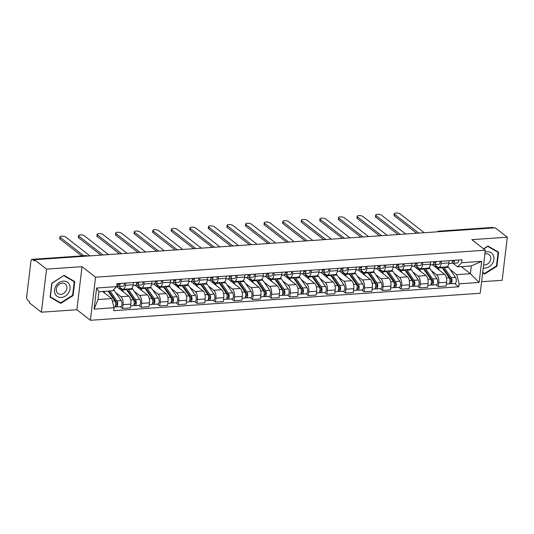 <?xml version="1.0" encoding="UTF-8"?>
<svg xmlns="http://www.w3.org/2000/svg" width="534" height="534" viewBox="0 0 534 534"><rect width="100%" height="100%" fill="white"/><g stroke="black" fill="none" stroke-linecap="round" stroke-linejoin="round"><path stroke-width="0.8" d="M481.581 281.712L502.16 280.283L507.3 237.203L495.232 227.804L34.483 259.724L46.545 269.123L41.405 312.203L76.889 309.747L90.406 320.28L480.206 293.273L485.339 250.192L95.546 277.193L82.022 266.66L46.545 269.123M41.405 312.203L29.343 302.805L29.49 301.55L27.614 300.088A2.69 1.235 -94 0 1 26.7 296.63L30.939 261.079A2.69 1.235 -94 0 1 31.967 259.344L85.901 255.606A2.69 1.235 86 0 1 86.381 255.779L32.454 259.517A2.69 1.235 -94 0 0 31.967 259.344M507.3 237.203L471.822 239.659L485.339 250.192M439.682 231.649L439.275 231.329A2.69 1.235 86 0 0 438.788 231.162L492.722 227.424A2.69 1.235 86 0 1 493.202 227.597L439.275 231.329A2.69 2.209 127.9 0 0 438.014 231.769M493.616 227.918L493.202 227.597M32.454 259.517L34.33 260.979L34.483 259.724M115.644 292.572L120.944 296.697A6.188 2.85 86 0 1 123.04 304.647L122.586 308.478L130.443 307.938L130.897 304.106A6.188 2.85 -94 0 0 128.801 296.156L116.599 286.651M122.987 289.301L130.843 288.76A6.188 2.85 -94 0 0 133.206 284.762L125.35 285.31A6.188 2.85 86 0 1 122.987 289.301A6.188 2.85 86 0 1 121.872 288.914L118.722 286.458M125.35 285.31L125.61 283.087M120.25 306.663L122.586 308.478M133.206 284.762L133.473 282.539M134.214 291.284L139.514 295.415A6.188 2.85 86 0 1 141.617 303.365L141.156 307.197L149.013 306.649L149.473 302.818A6.188 2.85 -94 0 0 147.371 294.868L135.129 285.33M144.187 281.798L143.92 284.021A6.188 2.85 86 0 1 141.557 288.02A6.188 2.85 86 0 1 140.442 287.626L137.291 285.176M138.827 305.381L141.156 307.197M141.557 288.02L149.42 287.472A6.188 2.85 -94 0 0 151.776 283.474L152.043 281.251M152.791 290.002L158.091 294.127A6.188 2.85 86 0 1 160.187 302.077L159.733 305.909L167.589 305.361L168.043 301.53A6.188 2.85 -94 0 0 165.947 293.58L153.699 284.041M162.757 280.51L162.496 282.733A6.188 2.85 86 0 1 160.133 286.731A6.188 2.85 86 0 1 159.019 286.337L155.868 283.888M157.397 304.093L159.733 305.909M160.133 286.731L167.99 286.184A6.188 2.85 -94 0 0 170.353 282.192L170.62 279.963M171.361 288.714L176.661 292.839A6.188 2.85 86 0 1 178.763 300.789L178.303 304.62L186.159 304.08L186.62 300.248A6.188 2.85 -94 0 0 184.517 292.298L172.275 282.753M181.333 279.222L181.066 281.445A6.188 2.85 86 0 1 178.703 285.443A6.188 2.85 86 0 1 177.588 285.049L174.438 282.599M175.973 302.805L178.303 304.62M178.703 285.443L186.566 284.902A6.188 2.85 -94 0 0 188.923 280.904L189.19 278.681M189.937 287.425L195.237 291.551A6.188 2.85 86 0 1 197.333 299.501L196.879 303.332L204.736 302.791L205.189 298.96A6.188 2.85 -94 0 0 203.094 291.01L190.845 281.471M199.903 277.934L199.643 280.163A6.188 2.85 86 0 1 197.28 284.155A6.188 2.85 86 0 1 196.165 283.768L193.014 281.311M194.543 301.516L196.879 303.332M197.28 284.155L205.136 283.614A6.188 2.85 -94 0 0 207.499 279.616L207.766 277.393M208.507 286.137L213.807 290.269A6.188 2.85 86 0 1 215.91 298.219L215.449 302.05L223.305 301.503L223.766 297.672A6.188 2.85 -94 0 0 221.663 289.722L209.421 280.183M218.479 276.652L218.212 278.875A6.188 2.85 86 0 1 215.849 282.873A6.188 2.85 86 0 1 214.735 282.479L211.584 280.03M213.119 300.228L215.449 302.05M215.849 282.873L223.713 282.326A6.188 2.85 -94 0 0 226.069 278.327L226.336 276.105M227.083 284.856L232.377 288.981A6.188 2.85 86 0 1 234.479 296.931L234.026 300.762L241.882 300.215L242.336 296.383A6.188 2.85 -94 0 0 240.24 288.433L227.991 278.895M237.049 275.364L236.789 277.587A6.188 2.85 86 0 1 234.426 281.585A6.188 2.85 86 0 1 233.311 281.191L230.161 278.741M231.689 298.947L234.026 300.762M234.426 281.585L242.282 281.038A6.188 2.85 -94 0 0 244.645 277.039L244.912 274.816M245.653 283.567L250.953 287.692A6.188 2.85 86 0 1 253.056 295.642L252.595 299.474L260.452 298.933L260.912 295.102A6.188 2.85 -94 0 0 258.81 287.152L246.561 277.607M255.626 274.076L255.359 276.298A6.188 2.85 86 0 1 252.996 280.297A6.188 2.85 86 0 1 251.881 279.903L248.731 277.453M250.266 297.658L252.595 299.474M252.996 280.297L260.859 279.756A6.188 2.85 -94 0 0 263.215 275.758L263.482 273.535M264.23 282.279L269.523 286.404A6.188 2.85 86 0 1 271.626 294.354L271.172 298.186L279.028 297.645L279.482 293.813A6.188 2.85 -94 0 0 277.386 285.864L265.138 276.325M274.196 272.787L273.935 275.017A6.188 2.85 86 0 1 271.572 279.008A6.188 2.85 86 0 1 270.458 278.621L267.307 276.165M268.836 296.37L271.172 298.186M271.572 279.008L279.429 278.468A6.188 2.85 -94 0 0 281.792 274.469L282.059 272.247M282.8 280.991L288.1 285.123A6.188 2.85 86 0 1 290.202 293.073L289.742 296.904L297.598 296.357L298.059 292.525A6.188 2.85 -94 0 0 295.956 284.575L283.708 275.037M292.772 271.506L292.505 273.728A6.188 2.85 86 0 1 290.142 277.727A6.188 2.85 86 0 1 289.027 277.333L285.877 274.877M287.412 295.082L289.742 296.904M290.142 277.727L297.999 277.179A6.188 2.85 -94 0 0 300.362 273.181L300.629 270.958M301.376 279.709L306.67 283.834A6.188 2.85 86 0 1 308.772 291.784L308.318 295.616L316.175 295.068L316.629 291.237A6.188 2.85 -94 0 0 314.533 283.287L302.284 273.748M311.342 270.217L311.082 272.44A6.188 2.85 86 0 1 308.719 276.438A6.188 2.85 86 0 1 307.604 276.045L304.453 273.595M305.982 293.8L308.318 295.616M308.719 276.438L316.575 275.891A6.188 2.85 -94 0 0 318.938 271.893L319.198 269.67M319.946 278.421L325.246 282.546A6.188 2.85 86 0 1 327.342 290.496L326.888 294.327L334.745 293.78L335.205 289.955A6.188 2.85 -94 0 0 333.103 281.999L320.854 272.46M329.919 268.929L329.652 271.152A6.188 2.85 86 0 1 327.289 275.15A6.188 2.85 86 0 1 326.174 274.756L323.023 272.307M324.559 292.512L326.888 294.327M327.289 275.15L335.145 274.603A6.188 2.85 -94 0 0 337.508 270.611L337.775 268.388M338.523 277.133L343.816 281.258A6.188 2.85 86 0 1 345.919 289.208L345.465 293.039L353.321 292.498L353.775 288.667A6.188 2.85 -94 0 0 351.679 280.717L339.43 271.179M348.488 267.641L348.228 269.864A6.188 2.85 86 0 1 345.865 273.862A6.188 2.85 86 0 1 344.744 273.475L341.6 271.018M343.128 291.224L345.465 293.039M345.865 273.862L353.722 273.321A6.188 2.85 -94 0 0 356.085 269.323L356.345 267.1M357.092 275.844L362.392 279.976A6.188 2.85 86 0 1 364.488 287.926L364.034 291.751L371.891 291.21L372.352 287.379A6.188 2.85 -94 0 0 370.249 279.429L358 269.89M367.065 266.359L366.798 268.582A6.188 2.85 86 0 1 364.435 272.58A6.188 2.85 86 0 1 363.32 272.186L360.17 269.73M361.705 289.935L364.034 291.751M364.435 272.58L372.291 272.033A6.188 2.85 -94 0 0 374.654 268.035L374.921 265.812M375.669 274.563L380.962 278.688A6.188 2.85 86 0 1 383.065 286.638L382.604 290.469L390.467 289.922L390.921 286.091A6.188 2.85 -94 0 0 388.825 278.141L376.577 268.602M385.635 265.071L385.368 267.294A6.188 2.85 86 0 1 383.011 271.292A6.188 2.85 86 0 1 381.89 270.898L378.746 268.448M380.275 288.654L382.604 290.469M383.011 271.292L390.868 270.745A6.188 2.85 -94 0 0 393.231 266.746L393.491 264.524M394.239 273.274L399.539 277.4A6.188 2.85 86 0 1 401.635 285.35L401.181 289.181L409.037 288.634L409.498 284.802A6.188 2.85 -94 0 0 407.395 276.852L395.147 267.314M404.211 263.783L403.944 266.005A6.188 2.85 86 0 1 401.581 270.004A6.188 2.85 86 0 1 400.467 269.61L397.316 267.16M398.851 287.365L401.181 289.181M401.581 270.004L409.438 269.456A6.188 2.85 -94 0 0 411.801 265.465L412.068 263.235M412.815 271.986L418.109 276.111A6.188 2.85 86 0 1 420.211 284.061L419.751 287.893L427.614 287.352L428.068 283.521A6.188 2.85 -94 0 0 425.965 275.571L413.723 266.032M422.781 262.494L422.514 264.717A6.188 2.85 86 0 1 420.158 268.715A6.188 2.85 86 0 1 419.036 268.328L415.893 265.872M417.421 286.077L419.751 287.893M420.158 268.715L428.014 268.175A6.188 2.85 -94 0 0 430.377 264.176L430.638 261.954M431.385 270.698L436.685 274.823A6.188 2.85 86 0 1 438.781 282.773L438.327 286.604L446.184 286.064L446.644 282.232A6.188 2.85 -94 0 0 444.542 274.282L432.293 264.744M441.358 261.213L441.091 263.436A6.188 2.85 86 0 1 438.728 267.427A6.188 2.85 86 0 1 437.613 267.04L434.462 264.584M435.998 284.789L438.327 286.604M438.728 267.427L446.584 266.887A6.188 2.85 -94 0 0 448.947 262.888L449.214 260.665M111.679 298.573L114.102 307.738L94.097 309.119L96.614 288.02L116.619 286.631L112.607 290.79L98.917 291.738L97.989 299.527L111.679 298.573L102.575 291.484M461.296 266.633L470.401 273.722L471.335 265.939L457.638 266.887L461.65 262.728L461.997 259.778L116.966 283.681L116.792 286.598A3.364 1.549 -94 0 0 118.121 283.601M461.65 262.728L481.648 261.346L479.131 282.446L459.133 283.834L456.71 274.67L470.401 273.722L479.131 282.446M114.102 307.738L113.749 310.688L458.779 286.785L459.133 283.834M90.406 320.28L95.546 277.193M76.889 309.747L82.022 266.66M74.753 281.592L64.1 275.39L51.778 283.18L50.109 297.178L60.763 303.379L73.085 295.589L74.753 281.592M482.636 272.867L484.612 274.015L496.934 266.226L498.602 252.228L487.949 246.027L483.557 248.797M449.962 269.41L456.71 274.67M457.638 266.887L453.039 263.302M454.567 283.507L458.779 286.785M94.097 309.119L97.989 299.527M96.614 288.02L98.917 291.738M471.335 265.939L481.648 261.346M72.637 295.242L73.085 295.589M58.279 301.443L60.763 303.379M496.486 265.879L496.934 266.226M482.676 272.514L484.612 274.015M118.054 284.602L118.601 284.709A1.615 0.741 -94 0 0 118.695 284.715A1.615 0.741 -94 0 0 119.329 283.521M119.309 283.694L118.655 283.567M117.447 286.211L118.621 286.444A3.364 1.549 -94 0 0 118.815 286.458A3.364 1.549 -94 0 0 120.143 283.461M122.907 286.151A3.364 1.549 -94 0 0 123.1 286.164A3.364 1.549 -94 0 0 124.429 283.167M81.689 255.899L60.082 239.072A3.091 1.048 -173.2 0 1 59.755 238.518L59.948 236.882A3.091 1.048 6.8 0 0 60.275 237.436L83.791 255.753M89.919 255.879L65.755 237.063A3.091 1.048 6.8 0 0 62.358 236.148A3.091 1.048 6.8 0 0 59.948 236.882M108.015 291.103L114.877 301.002A3.364 1.549 86 0 1 115.658 304.7A3.364 1.549 86 0 1 114.349 307.077L113.936 307.103M103.73 291.404L105.198 293.526M108.255 291.09A6.321 2.91 86 0 1 109.51 292.185L116.505 302.277A1.615 0.741 86 0 1 116.879 304.053A1.615 0.741 86 0 1 116.252 305.188A1.615 0.741 86 0 1 115.965 305.088L115.604 305.114M114.283 300.141L115.905 301.41M109.11 291.697L108.455 291.738M113.602 289.762A8.063 3.711 86 0 1 114.189 290.476L121.191 300.562A3.364 1.549 86 0 1 121.966 304.267A3.364 1.549 86 0 1 120.664 306.636L116.372 306.937A3.364 1.549 86 0 1 115.771 306.723L114.923 306.776M110.037 290.963L116.906 300.862A3.364 1.549 86 0 1 117.68 304.56A3.364 1.549 86 0 1 116.372 306.937M116.525 305.048L115.965 305.088L115.771 306.723M136.624 283.314L137.178 283.421A1.615 0.741 -94 0 0 137.271 283.427A1.615 0.741 -94 0 0 137.899 282.232M137.879 282.406L137.231 282.279M136.023 284.922L137.198 285.163A3.364 1.549 -94 0 0 137.392 285.176A3.364 1.549 -94 0 0 138.72 282.172M141.483 284.862A3.364 1.549 -94 0 0 141.677 284.876A3.364 1.549 -94 0 0 143.005 281.879M100.913 255.118L78.658 237.784A3.091 1.048 -173.2 0 1 78.324 237.229L78.518 235.594A3.091 1.048 6.8 0 0 78.852 236.155L103.015 254.972M135.169 285.303A3.364 1.549 -94 0 0 135.362 285.316A3.364 1.549 -94 0 0 136.697 282.319M108.489 254.598L84.325 235.774A3.091 1.048 6.8 0 0 80.934 234.867A3.091 1.048 6.8 0 0 78.518 235.594M155.2 282.025L155.748 282.139A1.615 0.741 -94 0 0 155.841 282.146A1.615 0.741 -94 0 0 156.475 280.944M156.455 281.124L155.801 280.991M154.593 283.641L155.768 283.874A3.364 1.549 -94 0 0 155.961 283.888A3.364 1.549 -94 0 0 157.29 280.891M160.053 283.574A3.364 1.549 -94 0 0 160.247 283.587A3.364 1.549 -94 0 0 161.575 280.59M119.483 253.837L97.228 236.502A3.091 1.048 -173.2 0 1 96.894 235.941L97.095 234.313A3.091 1.048 6.8 0 0 97.422 234.867L121.585 253.69M153.745 284.015A3.364 1.549 -94 0 0 153.939 284.028A3.364 1.549 -94 0 0 155.267 281.031M127.065 253.31L102.902 234.486A3.091 1.048 6.8 0 0 99.504 233.578A3.091 1.048 6.8 0 0 97.095 234.313M55.122 293.833A8.738 7.169 127.9 0 0 65.335 296.09A8.738 7.169 127.9 0 0 69.5 284.742A8.738 7.169 127.9 0 0 59.281 282.486A8.738 7.169 127.9 0 0 55.122 293.833M56.671 291.844A5.981 4.906 127.9 0 0 57.912 293.453A5.981 4.906 127.9 0 0 64.627 292.652A5.981 4.906 127.9 0 0 66.516 285.617A5.981 4.906 127.9 0 0 65.268 284.008A5.981 4.906 127.9 0 0 58.553 284.809A5.981 4.906 127.9 0 0 56.671 291.844M63.926 275.731L74.253 281.738L72.631 295.295L60.689 302.851L50.37 296.844L51.985 283.28L63.76 275.597M72.01 279.99L74.253 281.738M483.223 267.955A8.738 7.169 127.9 0 0 491.707 264.464A8.738 7.169 127.9 0 0 493.343 255.379A8.738 7.169 127.9 0 0 485.106 252.175M483.59 264.897A5.981 4.906 127.9 0 0 489.298 262.401A5.981 4.906 127.9 0 0 490.359 256.253A5.981 4.906 127.9 0 0 489.117 254.645A5.981 4.906 127.9 0 0 484.885 254.004M487.609 246.241L498.095 252.375L496.48 265.932L484.538 273.488L482.689 272.413M495.852 250.626L498.095 252.375M483.724 248.931L487.776 246.368M120.29 287.679L120.21 288.373M126.031 289.094A8.063 3.711 86 0 1 126.451 289.628L133.453 299.714A3.364 1.549 86 0 1 134.228 303.419A3.364 1.549 86 0 1 132.926 305.788L130.683 305.942M119.095 288.594A8.063 3.711 86 0 1 119.783 288.4A8.063 3.711 86 0 1 122.166 289.922L123.775 292.238M126.518 289.722A6.321 2.91 86 0 1 128.08 290.903L135.082 300.989A1.615 0.741 86 0 1 135.456 302.765A1.615 0.741 86 0 1 134.828 303.906A1.615 0.741 86 0 1 134.535 303.799L134.181 303.826M132.859 298.86L134.481 300.121M127.686 290.409L127.025 290.456M128.053 288.954A8.063 3.711 86 0 1 128.474 289.488L135.476 299.574A3.364 1.549 86 0 1 136.25 303.279A3.364 1.549 86 0 1 134.948 305.648A3.364 1.549 86 0 1 134.341 305.435L133.493 305.495M131.891 288.22A8.063 3.711 86 0 1 132.766 289.188L139.761 299.28A3.364 1.549 86 0 1 140.535 302.978A3.364 1.549 86 0 1 139.234 305.348L134.948 305.648M135.102 303.759L134.535 303.799L134.341 305.435M138.86 286.398L138.78 287.085M144.607 287.806A8.063 3.711 86 0 1 145.028 288.34L152.023 298.426A3.364 1.549 86 0 1 152.804 302.131A3.364 1.549 86 0 1 151.496 304.5L149.253 304.654M137.665 287.312A8.063 3.711 86 0 1 138.359 287.118A8.063 3.711 86 0 1 140.742 288.64L142.344 290.957M145.088 288.433A6.321 2.91 86 0 1 146.656 289.615L153.652 299.701A1.615 0.741 86 0 1 154.026 301.476A1.615 0.741 86 0 1 153.398 302.618A1.615 0.741 86 0 1 153.111 302.511L152.751 302.538M151.429 297.572L153.051 298.833M146.256 289.121L145.602 289.168M146.63 287.666A8.063 3.711 86 0 1 147.05 288.2L154.046 298.286A3.364 1.549 86 0 1 154.827 301.99A3.364 1.549 86 0 1 153.518 304.36A3.364 1.549 86 0 1 152.918 304.146L152.07 304.206M150.461 286.938A8.063 3.711 86 0 1 151.336 287.906L158.338 297.992A3.364 1.549 86 0 1 159.112 301.69A3.364 1.549 86 0 1 157.81 304.066L153.518 304.36M153.672 302.478L153.111 302.511L152.918 304.146M173.77 280.737L174.324 280.851A1.615 0.741 -94 0 0 174.418 280.857A1.615 0.741 -94 0 0 175.045 279.656M175.025 279.836L174.378 279.703M173.17 282.353L174.338 282.586A3.364 1.549 -94 0 0 174.538 282.599A3.364 1.549 -94 0 0 175.866 279.602M178.63 282.292A3.364 1.549 -94 0 0 178.823 282.306A3.364 1.549 -94 0 0 180.152 279.302M138.059 252.549L115.805 235.214A3.091 1.048 -173.2 0 1 115.471 234.66L115.664 233.024A3.091 1.048 6.8 0 0 115.998 233.578L140.162 252.402M172.315 282.726A3.364 1.549 -94 0 0 172.509 282.74A3.364 1.549 -94 0 0 173.844 279.743M145.635 252.021L121.472 233.198A3.091 1.048 6.8 0 0 118.081 232.29A3.091 1.048 6.8 0 0 115.664 233.024M192.347 279.456L192.894 279.562A1.615 0.741 -94 0 0 192.988 279.569A1.615 0.741 -94 0 0 193.615 278.374M193.602 278.548L192.948 278.421M191.739 281.064L192.914 281.298A3.364 1.549 -94 0 0 193.108 281.311A3.364 1.549 -94 0 0 194.436 278.314M197.2 281.004A3.364 1.549 -94 0 0 197.393 281.017A3.364 1.549 -94 0 0 198.721 278.02M156.629 251.26L134.374 233.925A3.091 1.048 -173.2 0 1 134.041 233.371L134.241 231.736A3.091 1.048 6.8 0 0 134.568 232.29L158.732 251.113M190.892 281.438A3.364 1.549 -94 0 0 191.085 281.451A3.364 1.549 -94 0 0 192.414 278.454M164.212 250.733L140.048 231.916A3.091 1.048 6.8 0 0 136.651 231.002A3.091 1.048 6.8 0 0 134.241 231.736M210.917 278.167L211.471 278.274A1.615 0.741 -94 0 0 211.564 278.281A1.615 0.741 -94 0 0 212.192 277.086M212.172 277.259L211.524 277.133M210.316 279.776L211.484 280.016A3.364 1.549 -94 0 0 211.684 280.023A3.364 1.549 -94 0 0 213.013 277.026M215.776 279.716A3.364 1.549 -94 0 0 215.97 279.729A3.364 1.549 -94 0 0 217.298 276.732M175.205 249.972L152.951 232.637A3.091 1.048 -173.2 0 1 152.617 232.083L152.811 230.448A3.091 1.048 6.8 0 0 153.145 231.008L177.308 249.825M209.462 280.156A3.364 1.549 -94 0 0 209.655 280.163A3.364 1.549 -94 0 0 210.983 277.166M182.782 249.451L158.618 230.628A3.091 1.048 6.8 0 0 155.227 229.72A3.091 1.048 6.8 0 0 152.811 230.448M157.437 285.109L157.356 285.797M163.177 286.518A8.063 3.711 86 0 1 163.598 287.052L170.6 297.144A3.364 1.549 86 0 1 171.374 300.842A3.364 1.549 86 0 1 170.072 303.212L167.83 303.372M156.242 286.024A8.063 3.711 86 0 1 156.929 285.83A8.063 3.711 86 0 1 159.312 287.352L160.921 289.668M163.664 287.145A6.321 2.91 86 0 1 165.226 288.327L172.228 298.413A1.615 0.741 86 0 1 172.602 300.188A1.615 0.741 86 0 1 171.975 301.33A1.615 0.741 86 0 1 171.681 301.229L171.327 301.249M170.006 296.283L171.621 297.545M164.832 287.833L164.172 287.879M165.2 286.378A8.063 3.711 86 0 1 165.62 286.912L172.622 297.004A3.364 1.549 86 0 1 173.396 300.702A3.364 1.549 86 0 1 172.095 303.072A3.364 1.549 86 0 1 171.487 302.858L170.64 302.918M169.038 285.65A8.063 3.711 86 0 1 169.905 286.618L176.908 296.704A3.364 1.549 86 0 1 177.682 300.402A3.364 1.549 86 0 1 176.38 302.778L172.095 303.072M172.248 301.189L171.681 301.229L171.487 302.858M176.006 283.821L175.926 284.515M181.754 285.236A8.063 3.711 86 0 1 182.174 285.77L189.169 295.856A3.364 1.549 86 0 1 189.95 299.554A3.364 1.549 86 0 1 188.642 301.924L186.399 302.084M174.812 284.735A8.063 3.711 86 0 1 175.506 284.542A8.063 3.711 86 0 1 177.889 286.064L179.491 288.38M182.234 285.864A6.321 2.91 86 0 1 183.803 287.038L190.798 297.131A1.615 0.741 86 0 1 191.172 298.906A1.615 0.741 86 0 1 190.545 300.041A1.615 0.741 86 0 1 190.258 299.941L189.897 299.968M188.575 294.995L190.197 296.263M183.402 286.551L182.748 286.591M183.776 285.096A8.063 3.711 86 0 1 184.197 285.63L191.192 295.716A3.364 1.549 86 0 1 191.973 299.414A3.364 1.549 86 0 1 190.665 301.783A3.364 1.549 86 0 1 190.057 301.577L189.216 301.63M187.608 284.362A8.063 3.711 86 0 1 188.482 285.33L195.484 295.415A3.364 1.549 86 0 1 196.258 299.12A3.364 1.549 86 0 1 194.95 301.49L190.665 301.783M190.818 299.901L190.258 299.941L190.057 301.577M194.583 282.533L194.496 283.227M200.323 283.948A8.063 3.711 86 0 1 200.744 284.482L207.746 294.568A3.364 1.549 86 0 1 208.52 298.266A3.364 1.549 86 0 1 207.219 300.642L204.976 300.796M193.388 283.447A8.063 3.711 86 0 1 194.076 283.254A8.063 3.711 86 0 1 196.459 284.776L198.067 287.092M200.811 284.575A6.321 2.91 86 0 1 202.373 285.757L209.375 295.843A1.615 0.741 86 0 1 209.749 297.618A1.615 0.741 86 0 1 209.121 298.753A1.615 0.741 86 0 1 208.827 298.653L208.474 298.68M207.152 293.713L208.767 294.975M201.979 285.263L201.318 285.31M202.346 283.808A8.063 3.711 86 0 1 202.766 284.342L209.769 294.428A3.364 1.549 86 0 1 210.543 298.126A3.364 1.549 86 0 1 209.241 300.502A3.364 1.549 86 0 1 208.634 300.288L207.786 300.348M206.184 283.073A8.063 3.711 86 0 1 207.052 284.041L214.054 294.134A3.364 1.549 86 0 1 214.828 297.832A3.364 1.549 86 0 1 213.527 300.201L209.241 300.502M209.395 298.613L208.827 298.653L208.634 300.288M229.493 276.879L230.041 276.992A1.615 0.741 -94 0 0 230.134 276.992A1.615 0.741 -94 0 0 230.761 275.798M230.748 275.978L230.094 275.844M228.886 278.494L230.061 278.728A3.364 1.549 -94 0 0 230.254 278.741A3.364 1.549 -94 0 0 231.582 275.744M234.346 278.428A3.364 1.549 -94 0 0 234.539 278.441A3.364 1.549 -94 0 0 235.868 275.444M193.775 248.684L171.521 231.356A3.091 1.048 -173.2 0 1 171.187 230.795L171.387 229.166A3.091 1.048 6.8 0 0 171.714 229.72L195.878 248.544M228.038 278.868A3.364 1.549 -94 0 0 228.232 278.882A3.364 1.549 -94 0 0 229.56 275.884M201.358 248.163L177.195 229.34A3.091 1.048 6.8 0 0 173.797 228.432A3.091 1.048 6.8 0 0 171.387 229.166M213.153 281.251L213.073 281.939M218.9 282.66A8.063 3.711 86 0 1 219.32 283.194L226.316 293.279A3.364 1.549 86 0 1 227.09 296.984A3.364 1.549 86 0 1 225.789 299.354L223.546 299.507M211.958 282.166A8.063 3.711 86 0 1 212.652 281.972A8.063 3.711 86 0 1 215.028 283.494L216.637 285.81M219.381 283.287A6.321 2.91 86 0 1 220.949 284.468L227.945 294.554A1.615 0.741 86 0 1 228.318 296.33A1.615 0.741 86 0 1 227.691 297.471A1.615 0.741 86 0 1 227.404 297.365L227.043 297.391M225.722 292.425L227.344 293.687M220.549 283.975L219.888 284.021M220.922 282.519A8.063 3.711 86 0 1 221.343 283.053L228.338 293.139A3.364 1.549 86 0 1 229.119 296.844A3.364 1.549 86 0 1 227.811 299.214A3.364 1.549 86 0 1 227.204 299L226.363 299.06M224.754 281.792A8.063 3.711 86 0 1 225.628 282.76L232.63 292.846A3.364 1.549 86 0 1 233.405 296.544A3.364 1.549 86 0 1 232.096 298.913L227.811 299.214M227.965 297.331L227.404 297.365L227.204 299M248.063 275.591L248.61 275.704A1.615 0.741 -94 0 0 248.704 275.711A1.615 0.741 -94 0 0 249.338 274.509M249.318 274.69L248.67 274.556M247.456 277.206L248.63 277.44A3.364 1.549 -94 0 0 248.831 277.453A3.364 1.549 -94 0 0 250.159 274.456M252.922 277.146A3.364 1.549 -94 0 0 253.116 277.153A3.364 1.549 -94 0 0 254.444 274.156M212.352 247.402L190.097 230.067A3.091 1.048 -173.2 0 1 189.764 229.507L189.957 227.878A3.091 1.048 6.8 0 0 190.291 228.432L214.454 247.255M246.608 277.58A3.364 1.549 -94 0 0 246.801 277.593A3.364 1.549 -94 0 0 248.13 274.596M219.928 246.875L195.764 228.051A3.091 1.048 6.8 0 0 192.373 227.144A3.091 1.048 6.8 0 0 189.957 227.878M231.729 279.963L231.643 280.65M237.47 281.371A8.063 3.711 86 0 1 237.89 281.905L244.892 291.998A3.364 1.549 86 0 1 245.667 295.696A3.364 1.549 86 0 1 244.365 298.065L242.116 298.219M230.534 280.877A8.063 3.711 86 0 1 231.222 280.684A8.063 3.711 86 0 1 233.605 282.206L235.214 284.522M237.957 281.999A6.321 2.91 86 0 1 239.519 283.18L246.521 293.266A1.615 0.741 86 0 1 246.888 295.042A1.615 0.741 86 0 1 246.267 296.183A1.615 0.741 86 0 1 245.974 296.083L245.62 296.103M244.298 291.137L245.914 292.398M239.125 282.686L238.464 282.733M239.492 281.231A8.063 3.711 86 0 1 239.913 281.765L246.915 291.858A3.364 1.549 86 0 1 247.689 295.556A3.364 1.549 86 0 1 246.388 297.925A3.364 1.549 86 0 1 245.78 297.712L244.932 297.772M243.33 280.504A8.063 3.711 86 0 1 244.198 281.471L251.2 291.557A3.364 1.549 86 0 1 251.975 295.255A3.364 1.549 86 0 1 250.673 297.632L246.388 297.925M246.541 296.043L245.974 296.083L245.78 297.712M266.64 274.309L267.187 274.416A1.615 0.741 -94 0 0 267.28 274.423A1.615 0.741 -94 0 0 267.908 273.228M267.894 273.401L267.24 273.274M266.032 275.918L267.207 276.151A3.364 1.549 -94 0 0 267.401 276.165A3.364 1.549 -94 0 0 268.729 273.168M271.492 275.858A3.364 1.549 -94 0 0 271.686 275.871A3.364 1.549 -94 0 0 273.014 272.874M230.922 246.114L208.667 228.779A3.091 1.048 -173.2 0 1 208.333 228.225L208.534 226.59A3.091 1.048 6.8 0 0 208.861 227.144L233.024 245.967M265.184 276.292A3.364 1.549 -94 0 0 265.378 276.305A3.364 1.549 -94 0 0 266.706 273.308M238.504 245.587L214.341 226.77A3.091 1.048 6.8 0 0 210.943 225.855A3.091 1.048 6.8 0 0 208.534 226.59M250.299 278.675L250.219 279.369M256.046 280.083A8.063 3.711 86 0 1 256.467 280.624L263.462 290.71A3.364 1.549 86 0 1 264.237 294.408A3.364 1.549 86 0 1 262.935 296.777L260.692 296.937M249.104 279.589A8.063 3.711 86 0 1 249.799 279.395A8.063 3.711 86 0 1 252.175 280.917L253.783 283.234M256.527 280.717A6.321 2.91 86 0 1 258.096 281.892L265.091 291.985A1.615 0.741 86 0 1 265.465 293.76A1.615 0.741 86 0 1 264.837 294.895A1.615 0.741 86 0 1 264.55 294.795L264.19 294.821M262.868 289.849L264.49 291.11M257.695 281.405L257.034 281.445M258.069 279.943A8.063 3.711 86 0 1 258.489 280.483L265.485 290.569A3.364 1.549 86 0 1 266.266 294.267A3.364 1.549 86 0 1 264.957 296.637A3.364 1.549 86 0 1 264.35 296.43L263.509 296.483M261.9 279.215A8.063 3.711 86 0 1 262.775 280.183L269.77 290.269A3.364 1.549 86 0 1 270.551 293.974A3.364 1.549 86 0 1 269.243 296.343L264.957 296.637M265.111 294.755L264.55 294.795L264.35 296.43M285.209 273.021L285.757 273.128A1.615 0.741 -94 0 0 285.85 273.134A1.615 0.741 -94 0 0 286.484 271.939M286.464 272.113L285.817 271.986M284.602 274.63L285.777 274.863A3.364 1.549 -94 0 0 285.977 274.877A3.364 1.549 -94 0 0 287.305 271.879M290.062 274.569A3.364 1.549 -94 0 0 290.262 274.583A3.364 1.549 -94 0 0 291.591 271.586M249.498 244.826L227.244 227.491A3.091 1.048 -173.2 0 1 226.91 226.937L227.104 225.301A3.091 1.048 6.8 0 0 227.437 225.862L251.601 244.679M283.754 275.003A3.364 1.549 -94 0 0 283.948 275.017A3.364 1.549 -94 0 0 285.276 272.02M257.074 244.305L232.911 225.482A3.091 1.048 6.8 0 0 229.52 224.574A3.091 1.048 6.8 0 0 227.104 225.301M268.876 277.386L268.789 278.081M274.616 278.801A8.063 3.711 86 0 1 275.037 279.335L282.039 289.421A3.364 1.549 86 0 1 282.813 293.119A3.364 1.549 86 0 1 281.511 295.496L279.262 295.649M267.681 278.301A8.063 3.711 86 0 1 268.368 278.107A8.063 3.711 86 0 1 270.751 279.629L272.36 281.945M275.103 279.429A6.321 2.91 86 0 1 276.665 280.61L283.667 290.696A1.615 0.741 86 0 1 284.035 292.472A1.615 0.741 86 0 1 283.414 293.607A1.615 0.741 86 0 1 283.12 293.506L282.76 293.533M281.438 288.56L283.06 289.828M276.272 280.116L275.611 280.163M276.639 278.661A8.063 3.711 86 0 1 277.059 279.195L284.061 289.281A3.364 1.549 86 0 1 284.836 292.979A3.364 1.549 86 0 1 283.534 295.355A3.364 1.549 86 0 1 282.927 295.142L282.079 295.202M280.477 277.927A8.063 3.711 86 0 1 281.345 278.895L288.347 288.987A3.364 1.549 86 0 1 289.121 292.685A3.364 1.549 86 0 1 287.819 295.055L283.534 295.355M283.688 293.466L283.12 293.506L282.927 295.142M303.786 271.733L304.333 271.846A1.615 0.741 -94 0 0 304.427 271.846A1.615 0.741 -94 0 0 305.054 270.651M305.041 270.831L304.387 270.698M303.178 273.341L304.353 273.582A3.364 1.549 -94 0 0 304.547 273.595A3.364 1.549 -94 0 0 305.875 270.598M308.639 273.281A3.364 1.549 -94 0 0 308.832 273.295A3.364 1.549 -94 0 0 310.161 270.297M268.068 243.537L245.814 226.202A3.091 1.048 -173.2 0 1 245.48 225.648L245.68 224.02A3.091 1.048 6.8 0 0 246.007 224.574L270.171 243.397M302.331 273.722A3.364 1.549 -94 0 0 302.524 273.735A3.364 1.549 -94 0 0 303.853 270.738M275.651 243.017L251.487 224.193A3.091 1.048 6.8 0 0 248.09 223.285A3.091 1.048 6.8 0 0 245.68 224.02M322.356 270.444L322.903 270.558A1.615 0.741 -94 0 0 322.997 270.564A1.615 0.741 -94 0 0 323.631 269.363M323.611 269.543L322.963 269.41M321.748 272.06L322.923 272.293A3.364 1.549 -94 0 0 323.117 272.307A3.364 1.549 -94 0 0 324.452 269.31M327.208 271.993A3.364 1.549 -94 0 0 327.409 272.006A3.364 1.549 -94 0 0 328.737 269.009M286.645 242.256L264.39 224.921A3.091 1.048 -173.2 0 1 264.056 224.36L264.25 222.731A3.091 1.048 6.8 0 0 264.584 223.285L288.747 242.109M320.901 272.433A3.364 1.549 -94 0 0 321.094 272.447A3.364 1.549 -94 0 0 322.423 269.45M294.221 241.728L270.057 222.905A3.091 1.048 6.8 0 0 266.666 221.997A3.091 1.048 6.8 0 0 264.25 222.731M340.932 269.156L341.48 269.269A1.615 0.741 -94 0 0 341.573 269.276A1.615 0.741 -94 0 0 342.201 268.081M342.187 268.255L341.533 268.128M340.325 270.771L341.5 271.005A3.364 1.549 -94 0 0 341.693 271.018A3.364 1.549 -94 0 0 343.022 268.021M345.785 270.711A3.364 1.549 -94 0 0 345.979 270.725A3.364 1.549 -94 0 0 347.307 267.728M305.214 240.968L282.96 223.633A3.091 1.048 -173.2 0 1 282.626 223.078L282.82 221.443A3.091 1.048 6.8 0 0 283.154 221.997L307.317 240.821M339.477 271.145A3.364 1.549 -94 0 0 339.671 271.159A3.364 1.549 -94 0 0 340.999 268.161M312.797 240.44L288.634 221.617A3.091 1.048 6.8 0 0 285.236 220.709A3.091 1.048 6.8 0 0 282.82 221.443M359.502 267.874L360.049 267.981A1.615 0.741 -94 0 0 360.143 267.988A1.615 0.741 -94 0 0 360.777 266.793M360.757 266.967L360.11 266.84M358.895 269.483L360.07 269.717A3.364 1.549 -94 0 0 360.263 269.73A3.364 1.549 -94 0 0 361.598 266.733M364.355 269.423A3.364 1.549 -94 0 0 364.555 269.436A3.364 1.549 -94 0 0 365.883 266.439M323.791 239.679L301.536 222.344A3.091 1.048 -173.2 0 1 301.203 221.79L301.396 220.155A3.091 1.048 6.8 0 0 301.73 220.716L325.894 239.532M358.047 269.857A3.364 1.549 -94 0 0 358.241 269.87A3.364 1.549 -94 0 0 359.569 266.873M331.367 239.152L307.204 220.335A3.091 1.048 6.8 0 0 303.813 219.421A3.091 1.048 6.8 0 0 301.396 220.155M378.079 266.586L378.626 266.693A1.615 0.741 -94 0 0 378.719 266.7A1.615 0.741 -94 0 0 379.347 265.505M379.334 265.685L378.679 265.552M377.471 268.195L378.646 268.435A3.364 1.549 -94 0 0 378.84 268.448A3.364 1.549 -94 0 0 380.168 265.451M382.931 268.135A3.364 1.549 -94 0 0 383.125 268.148A3.364 1.549 -94 0 0 384.453 265.151M342.361 238.391L320.106 221.056A3.091 1.048 -173.2 0 1 319.773 220.502L319.966 218.873A3.091 1.048 6.8 0 0 320.3 219.427L344.463 238.251M376.624 268.575A3.364 1.549 -94 0 0 376.817 268.589A3.364 1.549 -94 0 0 378.145 265.592M349.944 237.87L325.78 219.047A3.091 1.048 6.8 0 0 322.382 218.139A3.091 1.048 6.8 0 0 319.966 218.873M396.649 265.298L397.196 265.411A1.615 0.741 -94 0 0 397.289 265.418A1.615 0.741 -94 0 0 397.923 264.217M397.903 264.397L397.256 264.263M396.041 266.913L397.216 267.147A3.364 1.549 -94 0 0 397.409 267.16A3.364 1.549 -94 0 0 398.744 264.163M401.501 266.846A3.364 1.549 -94 0 0 401.701 266.86A3.364 1.549 -94 0 0 403.03 263.863M360.937 237.109L338.683 219.774A3.091 1.048 -173.2 0 1 338.349 219.214L338.543 217.585A3.091 1.048 6.8 0 0 338.876 218.139L363.04 236.963M395.193 267.287A3.364 1.549 -94 0 0 395.387 267.3A3.364 1.549 -94 0 0 396.715 264.303M368.513 236.582L344.35 217.759A3.091 1.048 6.8 0 0 340.959 216.851A3.091 1.048 6.8 0 0 338.543 217.585M287.446 276.098L287.365 276.792M293.193 277.513A8.063 3.711 86 0 1 293.613 278.047L300.609 288.133A3.364 1.549 86 0 1 301.383 291.838A3.364 1.549 86 0 1 300.081 294.207L297.839 294.361M286.251 277.012A8.063 3.711 86 0 1 286.945 276.819A8.063 3.711 86 0 1 289.321 278.347L290.93 280.664M293.673 278.141A6.321 2.91 86 0 1 295.242 279.322L302.237 289.408A1.615 0.741 86 0 1 302.611 291.184A1.615 0.741 86 0 1 301.984 292.325A1.615 0.741 86 0 1 301.697 292.218L301.336 292.245M300.015 287.279L301.637 288.54M294.841 278.828L294.181 278.875M295.215 277.373A8.063 3.711 86 0 1 295.636 277.907L302.631 287.993A3.364 1.549 86 0 1 303.412 291.697A3.364 1.549 86 0 1 302.104 294.067A3.364 1.549 86 0 1 301.496 293.854L300.655 293.914M299.047 276.645A8.063 3.711 86 0 1 299.921 277.613L306.916 287.699A3.364 1.549 86 0 1 307.697 291.397A3.364 1.549 86 0 1 306.389 293.767L302.104 294.067M302.257 292.178L301.697 292.218L301.496 293.854M306.022 274.816L305.935 275.504M311.763 276.225A8.063 3.711 86 0 1 312.183 276.759L319.185 286.845A3.364 1.549 86 0 1 319.959 290.549A3.364 1.549 86 0 1 318.658 292.919L316.408 293.073M304.827 275.731A8.063 3.711 86 0 1 305.515 275.537A8.063 3.711 86 0 1 307.898 277.059L309.506 279.375M312.25 276.852A6.321 2.91 86 0 1 313.812 278.034L320.814 288.12A1.615 0.741 86 0 1 321.181 289.895A1.615 0.741 86 0 1 320.56 291.037A1.615 0.741 86 0 1 320.267 290.937L319.906 290.957M318.584 285.99L320.206 287.252M313.411 277.54L312.757 277.587M313.785 276.085A8.063 3.711 86 0 1 314.206 276.619L321.208 286.705A3.364 1.549 86 0 1 321.982 290.409A3.364 1.549 86 0 1 320.68 292.779A3.364 1.549 86 0 1 320.073 292.565L319.225 292.625M317.623 275.357A8.063 3.711 86 0 1 318.491 276.325L325.493 286.411A3.364 1.549 86 0 1 326.267 290.109A3.364 1.549 86 0 1 324.966 292.485L320.68 292.779M320.834 290.897L320.267 290.937L320.073 292.565M324.592 273.528L324.512 274.222M330.339 274.937A8.063 3.711 86 0 1 330.753 275.477L337.755 285.563A3.364 1.549 86 0 1 338.529 289.261A3.364 1.549 86 0 1 337.228 291.631L334.985 291.791M323.397 274.443A8.063 3.711 86 0 1 324.091 274.249A8.063 3.711 86 0 1 326.468 275.771L328.076 278.087M330.82 275.571A6.321 2.91 86 0 1 332.382 276.745L339.384 286.838A1.615 0.741 86 0 1 339.757 288.614A1.615 0.741 86 0 1 339.13 289.748A1.615 0.741 86 0 1 338.843 289.648L338.483 289.675M337.161 284.702L338.783 285.964M331.988 276.252L331.327 276.298M332.362 274.796A8.063 3.711 86 0 1 332.782 275.337L339.778 285.423A3.364 1.549 86 0 1 340.558 289.121A3.364 1.549 86 0 1 339.25 291.491A3.364 1.549 86 0 1 338.643 291.277L337.802 291.337M336.193 274.069A8.063 3.711 86 0 1 337.067 275.037L344.063 285.123A3.364 1.549 86 0 1 344.844 288.827A3.364 1.549 86 0 1 343.536 291.197L339.25 291.491M339.404 289.608L338.843 289.648L338.643 291.277M343.168 272.24L343.082 272.934M348.909 273.655A8.063 3.711 86 0 1 349.329 274.189L356.332 284.275A3.364 1.549 86 0 1 357.106 287.973A3.364 1.549 86 0 1 355.798 290.349L353.555 290.503M341.974 273.154A8.063 3.711 86 0 1 342.661 272.961A8.063 3.711 86 0 1 345.044 274.483L346.653 276.799M349.396 274.282A6.321 2.91 86 0 1 350.958 275.464L357.96 285.55A1.615 0.741 86 0 1 358.327 287.325A1.615 0.741 86 0 1 357.707 288.46A1.615 0.741 86 0 1 357.413 288.36L357.052 288.387M355.731 283.414L357.353 284.682M350.558 274.97L349.904 275.017M350.931 273.515A8.063 3.711 86 0 1 351.352 274.049L358.354 284.135A3.364 1.549 86 0 1 359.128 287.833A3.364 1.549 86 0 1 357.827 290.209A3.364 1.549 86 0 1 357.219 289.995L356.372 290.049M354.77 272.781A8.063 3.711 86 0 1 355.637 273.748L362.639 283.834A3.364 1.549 86 0 1 363.414 287.539A3.364 1.549 86 0 1 362.112 289.909L357.827 290.209M357.98 288.32L357.413 288.36L357.219 289.995M361.738 270.952L361.658 271.646M367.485 272.367A8.063 3.711 86 0 1 367.899 272.901L374.901 282.987A3.364 1.549 86 0 1 375.676 286.691A3.364 1.549 86 0 1 374.374 289.061L372.131 289.214M360.543 271.866A8.063 3.711 86 0 1 361.238 271.673A8.063 3.711 86 0 1 363.614 273.194L365.223 275.511M367.966 272.994A6.321 2.91 86 0 1 369.528 274.176L376.53 284.262A1.615 0.741 86 0 1 376.904 286.037A1.615 0.741 86 0 1 376.276 287.179A1.615 0.741 86 0 1 375.983 287.072L375.629 287.098M374.307 282.132L375.929 283.394M369.134 273.682L368.473 273.728M369.508 272.227A8.063 3.711 86 0 1 369.929 272.761L376.924 282.846A3.364 1.549 86 0 1 377.705 286.551A3.364 1.549 86 0 1 376.397 288.921A3.364 1.549 86 0 1 375.789 288.707L374.948 288.767M373.339 271.492A8.063 3.711 86 0 1 374.214 272.46L381.209 282.553A3.364 1.549 86 0 1 381.99 286.251A3.364 1.549 86 0 1 380.682 288.62L376.397 288.921M376.55 287.032L375.983 287.072L375.789 288.707M380.315 269.67L380.228 270.358M386.055 271.078A8.063 3.711 86 0 1 386.476 271.612L393.478 281.698A3.364 1.549 86 0 1 394.252 285.403A3.364 1.549 86 0 1 392.944 287.773L390.701 287.926M379.12 270.584A8.063 3.711 86 0 1 379.808 270.391A8.063 3.711 86 0 1 382.19 271.913L383.799 274.229M386.543 271.706A6.321 2.91 86 0 1 388.105 272.887L395.107 282.973A1.615 0.741 86 0 1 395.474 284.749A1.615 0.741 86 0 1 394.853 285.89A1.615 0.741 86 0 1 394.559 285.79L394.199 285.81M392.877 280.844L394.499 282.106M387.704 272.393L387.05 272.44M388.078 270.938A8.063 3.711 86 0 1 388.498 271.472L395.5 281.558A3.364 1.549 86 0 1 396.275 285.263A3.364 1.549 86 0 1 394.973 287.632A3.364 1.549 86 0 1 394.366 287.419L393.518 287.479M391.916 270.211A8.063 3.711 86 0 1 392.784 271.179L399.786 281.264A3.364 1.549 86 0 1 400.56 284.962A3.364 1.549 86 0 1 399.258 287.339L394.973 287.632M395.127 285.75L394.559 285.79L394.366 287.419M415.218 264.01L415.772 264.123A1.615 0.741 -94 0 0 415.866 264.13A1.615 0.741 -94 0 0 416.493 262.935M416.48 263.108L415.826 262.975M414.618 265.625L415.792 265.859A3.364 1.549 -94 0 0 415.986 265.872A3.364 1.549 -94 0 0 417.314 262.875M420.078 265.565A3.364 1.549 -94 0 0 420.271 265.578A3.364 1.549 -94 0 0 421.6 262.581M379.507 235.821L357.253 218.486A3.091 1.048 -173.2 0 1 356.919 217.932L357.113 216.297A3.091 1.048 6.8 0 0 357.446 216.851L381.61 235.674M413.77 265.999A3.364 1.549 -94 0 0 413.963 266.012A3.364 1.549 -94 0 0 415.292 263.015M387.09 235.294L362.926 216.47A3.091 1.048 6.8 0 0 359.529 215.562A3.091 1.048 6.8 0 0 357.113 216.297M398.885 268.382L398.805 269.069M404.625 269.79A8.063 3.711 86 0 1 405.046 270.324L412.048 280.417A3.364 1.549 86 0 1 412.822 284.115A3.364 1.549 86 0 1 411.52 286.484L409.278 286.645M397.69 269.296A8.063 3.711 86 0 1 398.377 269.103A8.063 3.711 86 0 1 400.76 270.625L402.369 272.941M405.112 270.424A6.321 2.91 86 0 1 406.674 271.599L413.676 281.685A1.615 0.741 86 0 1 414.05 283.467A1.615 0.741 86 0 1 413.423 284.602A1.615 0.741 86 0 1 413.129 284.502L412.775 284.522M411.454 279.556L413.076 280.817M406.281 271.105L405.62 271.152M406.654 269.65A8.063 3.711 86 0 1 407.075 270.184L414.07 280.277A3.364 1.549 86 0 1 414.845 283.975A3.364 1.549 86 0 1 413.543 286.344A3.364 1.549 86 0 1 412.936 286.131L412.094 286.191M410.486 268.922A8.063 3.711 86 0 1 411.36 269.89L418.356 279.976A3.364 1.549 86 0 1 419.137 283.681A3.364 1.549 86 0 1 417.828 286.05L413.543 286.344M413.696 284.462L413.129 284.502L412.936 286.131M433.795 262.728L434.342 262.835A1.615 0.741 -94 0 0 434.436 262.841A1.615 0.741 -94 0 0 435.07 261.647M435.05 261.82L434.402 261.693M433.187 264.337L434.362 264.57A3.364 1.549 -94 0 0 434.556 264.584A3.364 1.549 -94 0 0 435.884 261.587M438.648 264.277A3.364 1.549 -94 0 0 438.841 264.29A3.364 1.549 -94 0 0 440.176 261.293M398.077 234.533L375.823 217.198A3.091 1.048 -173.2 0 1 375.495 216.644L375.689 215.008A3.091 1.048 6.8 0 0 376.023 215.562L400.186 234.386M432.34 264.71A3.364 1.549 -94 0 0 432.533 264.724A3.364 1.549 -94 0 0 433.862 261.727M405.66 234.005L381.496 215.189A3.091 1.048 6.8 0 0 378.105 214.274A3.091 1.048 6.8 0 0 375.689 215.008M417.461 267.093L417.374 267.788M423.202 268.509A8.063 3.711 86 0 1 423.622 269.043L430.618 279.128A3.364 1.549 86 0 1 431.399 282.826A3.364 1.549 86 0 1 430.09 285.203L427.847 285.356M416.266 268.008A8.063 3.711 86 0 1 416.954 267.814A8.063 3.711 86 0 1 419.337 269.336L420.946 271.652M423.689 269.136A6.321 2.91 86 0 1 425.251 270.311L432.246 280.403A1.615 0.741 86 0 1 432.62 282.179A1.615 0.741 86 0 1 431.999 283.314A1.615 0.741 86 0 1 431.706 283.214L431.345 283.24M430.024 278.267L431.646 279.536M424.85 269.824L424.196 269.864M425.224 268.368A8.063 3.711 86 0 1 425.645 268.902L432.647 278.988A3.364 1.549 86 0 1 433.421 282.686A3.364 1.549 86 0 1 432.119 285.063A3.364 1.549 86 0 1 431.512 284.849L430.664 284.902M429.062 267.634A8.063 3.711 86 0 1 429.93 268.602L436.932 278.688A3.364 1.549 86 0 1 437.706 282.393A3.364 1.549 86 0 1 436.405 284.762L432.119 285.063M432.273 283.174L431.706 283.214L431.512 284.849M452.365 261.44L452.919 261.547A1.615 0.741 -94 0 0 453.012 261.553A1.615 0.741 -94 0 0 453.64 260.358M453.626 260.532L452.972 260.405M451.764 263.048L452.939 263.289A3.364 1.549 -94 0 0 453.132 263.302A3.364 1.549 -94 0 0 454.461 260.305M457.224 262.988A3.364 1.549 -94 0 0 457.418 263.002A3.364 1.549 -94 0 0 458.746 260.005M416.654 233.245L394.399 215.91A3.091 1.048 -173.2 0 1 394.065 215.356L394.259 213.72A3.091 1.048 6.8 0 0 394.593 214.281L418.756 233.098M450.91 263.429A3.364 1.549 -94 0 0 451.11 263.442A3.364 1.549 -94 0 0 452.438 260.445M424.236 232.724L400.073 213.9A3.091 1.048 6.8 0 0 396.675 212.993A3.091 1.048 6.8 0 0 394.259 213.72M436.031 265.805L435.951 266.499M441.772 267.22A8.063 3.711 86 0 1 442.192 267.754L449.194 277.84A3.364 1.549 86 0 1 449.968 281.545A3.364 1.549 86 0 1 448.667 283.914L446.424 284.068M434.836 266.72A8.063 3.711 86 0 1 435.524 266.526A8.063 3.711 86 0 1 437.907 268.048L439.515 270.364M442.259 267.848A6.321 2.91 86 0 1 443.821 269.029L450.823 279.115A1.615 0.741 86 0 1 451.197 280.891A1.615 0.741 86 0 1 450.569 282.032A1.615 0.741 86 0 1 450.275 281.925L449.922 281.952M448.6 276.986L450.222 278.247M443.427 268.535L442.766 268.582M443.801 267.08A8.063 3.711 86 0 1 444.221 267.614L451.217 277.7A3.364 1.549 86 0 1 451.991 281.405A3.364 1.549 86 0 1 450.689 283.774A3.364 1.549 86 0 1 450.082 283.561L449.241 283.621M447.632 266.346A8.063 3.711 86 0 1 448.507 267.314L455.502 277.406A3.364 1.549 86 0 1 456.283 281.104A3.364 1.549 86 0 1 454.975 283.474L450.689 283.774M450.843 281.885L450.275 281.925L450.082 283.561M444.542 274.282L436.685 274.823M425.965 275.571L418.109 276.111M407.395 276.852L399.539 277.4M388.825 278.141L380.962 278.688M370.249 279.429L362.392 279.976M351.679 280.717L343.816 281.258M333.103 281.999L325.246 282.546M314.533 283.287L306.67 283.834M295.956 284.575L288.1 285.123M277.386 285.864L269.523 286.404M258.81 287.152L250.953 287.692M240.24 288.433L232.377 288.981M221.663 289.722L213.807 290.269M203.094 291.01L195.237 291.551M184.517 292.298L176.661 292.839M165.947 293.58L158.091 294.127M147.371 294.868L139.514 295.415M128.801 296.156L120.944 296.697M430.377 264.176L422.514 264.717M411.801 265.465L403.944 266.005M393.231 266.746L385.368 267.294M374.654 268.035L366.798 268.582M356.085 269.323L348.228 269.864M337.508 270.611L329.652 271.152M318.938 271.893L311.082 272.44M300.362 273.181L292.505 273.728M281.792 274.469L273.935 275.017M263.215 275.758L255.359 276.298M244.645 277.039L236.789 277.587M226.069 278.327L218.212 278.875M207.499 279.616L199.643 280.163M188.923 280.904L181.066 281.445M170.353 282.192L162.496 282.733M151.776 283.474L143.92 284.021M448.947 262.888L441.091 263.436M428.068 283.521L420.211 284.061M409.498 284.802L401.635 285.35M390.921 286.091L383.065 286.638M372.352 287.379L364.488 287.926M353.775 288.667L345.919 289.208M335.205 289.955L327.342 290.496M316.629 291.237L308.772 291.784M298.059 292.525L290.202 293.073M279.482 293.813L271.626 294.354M260.912 295.102L253.056 295.642M242.336 296.383L234.479 296.931M223.766 297.672L215.91 298.219M205.189 298.96L197.333 299.501M186.62 300.248L178.763 300.789M168.043 301.53L160.187 302.077M149.473 302.818L141.617 303.365M130.897 304.106L123.04 304.647M446.644 282.232L438.781 282.773M87.556 256.046A2.69 2.209 127.9 0 0 86.381 255.779L86.795 256.1M60.275 237.436L60.082 239.072M114.877 301.002L112.367 301.176M114.189 290.476L112.821 290.569M121.191 300.562L116.906 300.862M78.852 236.155L78.658 237.784M97.422 234.867L97.228 236.502M126.451 289.628L122.166 289.922M133.453 299.714L130.697 299.908M132.766 289.188L128.474 289.488M139.761 299.28L135.476 299.574M145.028 288.34L140.742 288.64M152.023 298.426L149.266 298.619M151.336 287.906L147.05 288.2M158.338 297.992L154.046 298.286M115.998 233.578L115.805 235.214M134.568 232.29L134.374 233.925M153.145 231.008L152.951 232.637M163.598 287.052L159.312 287.352M170.6 297.144L167.843 297.331M169.905 286.618L165.62 286.912M176.908 296.704L172.622 297.004M182.174 285.77L177.889 286.064M189.169 295.856L186.413 296.043M188.482 285.33L184.197 285.63M195.484 295.415L191.192 295.716M200.744 284.482L196.459 284.776M207.746 294.568L204.989 294.761M207.052 284.041L202.766 284.342M214.054 294.134L209.769 294.428M171.714 229.72L171.521 231.356M219.32 283.194L215.028 283.494M226.316 293.279L223.559 293.473M225.628 282.76L221.343 283.053M232.63 292.846L228.338 293.139M190.291 228.432L190.097 230.067M237.89 281.905L233.605 282.206M244.892 291.998L242.136 292.185M244.198 281.471L239.913 281.765M251.2 291.557L246.915 291.858M208.861 227.144L208.667 228.779M256.467 280.624L252.175 280.917M263.462 290.71L260.705 290.897M262.775 280.183L258.489 280.483M269.77 290.269L265.485 290.569M227.437 225.862L227.244 227.491M275.037 279.335L270.751 279.629M282.039 289.421L279.282 289.615M281.345 278.895L277.059 279.195M288.347 288.987L284.061 289.281M246.007 224.574L245.814 226.202M264.584 223.285L264.39 224.921M283.154 221.997L282.96 223.633M301.73 220.716L301.536 222.344M320.3 219.427L320.106 221.056M338.876 218.139L338.683 219.774M293.613 278.047L289.321 278.347M300.609 288.133L297.852 288.327M299.921 277.613L295.636 277.907M306.916 287.699L302.631 287.993M312.183 276.759L307.898 277.059M319.185 286.845L316.428 287.038M318.491 276.325L314.206 276.619M325.493 286.411L321.208 286.705M330.753 275.477L326.468 275.771M337.755 285.563L334.998 285.75M337.067 275.037L332.782 275.337M344.063 285.123L339.778 285.423M349.329 274.189L345.044 274.483M356.332 284.275L353.568 284.468M355.637 273.748L351.352 274.049M362.639 283.834L358.354 284.135M367.899 272.901L363.614 273.194M374.901 282.987L372.145 283.18M374.214 272.46L369.929 272.761M381.209 282.553L376.924 282.846M386.476 271.612L382.19 271.913M393.478 281.698L390.714 281.892M392.784 271.179L388.498 271.472M399.786 281.264L395.5 281.558M357.446 216.851L357.253 218.486M405.046 270.324L400.76 270.625M412.048 280.417L409.291 280.604M411.36 269.89L407.075 270.184M418.356 279.976L414.07 280.277M376.023 215.562L375.823 217.198M423.622 269.043L419.337 269.336M430.618 279.128L427.861 279.322M429.93 268.602L425.645 268.902M436.932 278.688L432.647 278.988M394.593 214.281L394.399 215.91M442.192 267.754L437.907 268.048M449.194 277.84L446.437 278.034M448.507 267.314L444.221 267.614M455.502 277.406L451.217 277.7M438.788 231.162A2.69 2.69 0 0 0 437.199 231.823M87.563 256.046A2.69 2.69 0 0 0 85.901 255.606M118.815 286.458L123.1 286.164M137.392 285.176L141.677 284.876M133.1 285.47L135.362 285.316M155.961 283.888L160.247 283.587M151.669 284.181L153.939 284.028M121.098 288.313L119.783 288.4M139.674 287.025L138.359 287.118M174.538 282.599L178.823 282.306M170.246 282.9L172.509 282.74M193.108 281.311L197.393 281.017M188.816 281.612L191.085 281.451M211.684 280.023L215.97 279.729M207.392 280.323L209.655 280.163M158.244 285.737L156.929 285.83M176.821 284.448L175.506 284.542M195.391 283.167L194.076 283.254M230.254 278.741L234.539 278.441M225.962 279.035L228.232 278.882M213.96 281.879L212.652 281.972M248.831 277.453L253.116 277.153M244.539 277.747L246.801 277.593M232.537 280.59L231.222 280.684M267.401 276.165L271.686 275.871M263.108 276.465L265.378 276.305M251.107 279.302L249.799 279.395M285.977 274.877L290.262 274.583M281.685 275.177L283.948 275.017M269.683 278.02L268.368 278.107M304.547 273.595L308.832 273.295M300.255 273.889L302.524 273.735M323.117 272.307L327.409 272.006M318.831 272.6L321.094 272.447M341.693 271.018L345.979 270.725M337.401 271.319L339.671 271.159M360.263 269.73L364.555 269.436M355.971 270.03L358.241 269.87M378.84 268.448L383.125 268.148M374.548 268.742L376.817 268.589M397.409 267.16L401.701 266.86M393.117 267.454L395.387 267.3M288.253 276.732L286.945 276.819M306.83 275.444L305.515 275.537M325.4 274.156L324.091 274.249M343.976 272.874L342.661 272.961M362.546 271.586L361.238 271.673M381.122 270.297L379.808 270.391M415.986 265.872L420.271 265.578M411.694 266.172L413.963 266.012M399.692 269.009L398.377 269.103M434.556 264.584L438.841 264.29M430.264 264.884L432.533 264.724M418.269 267.721L416.954 267.814M453.132 263.302L457.418 263.002M448.84 263.596L451.11 263.442M436.839 266.439L435.524 266.526"/></g></svg>
